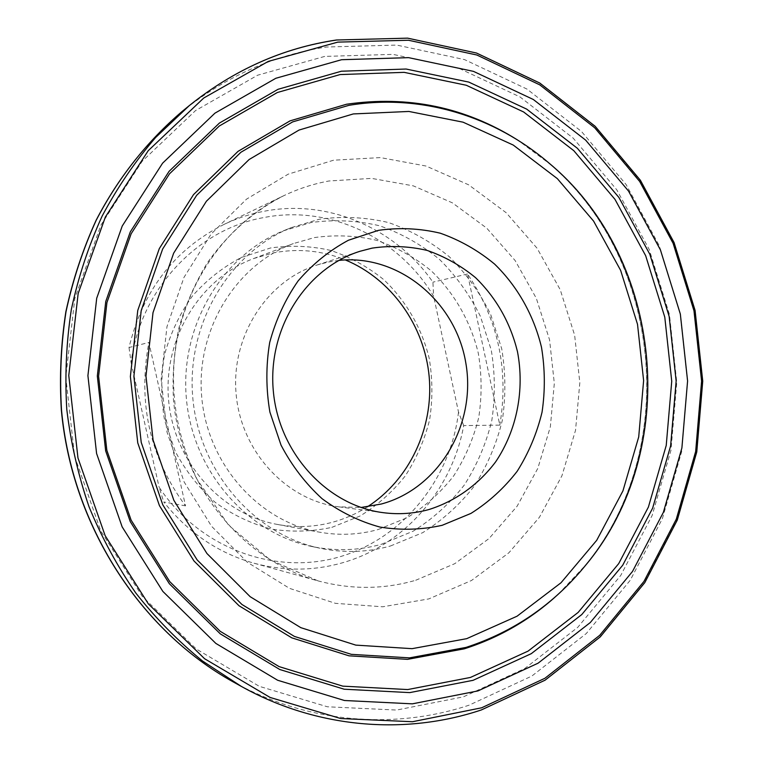 <?xml version="1.0" encoding="UTF-8"?>
<svg xmlns="http://www.w3.org/2000/svg" width="763" height="763" viewBox="0 0 763 763"><rect width="100%" height="100%" fill="white"/><g stroke="black" fill="none" stroke-linecap="round" stroke-linejoin="round"><path stroke-width="0.57" stroke-dasharray="3.81 2.86" d="M331.867 527.357L359.955 516.065C377.313 505.421 392.382 492.078 405.172 476.026C416.379 458.773 424.514 440.079 429.588 419.946C432.774 399.392 432.64 378.839 429.197 358.286C421.739 327.976 405.973 300.632 383.589 279.496C367.613 266.659 349.988 256.969 330.713 250.426C310.865 245.915 290.798 245.095 270.503 247.985L241.299 257.474C222.825 267.212 206.487 280.116 192.295 296.187C179.725 313.784 170.483 333.24 164.579 354.557C160.802 376.455 160.821 398.4 164.617 420.384L175.347 451.62C185.781 471.067 199.038 487.958 215.128 502.292C232.477 514.787 251.208 523.714 271.323 529.074C291.752 532.25 311.933 531.677 331.867 527.357M367.394 506.823C356.559 513.718 344.962 518.85 332.582 522.226C314.575 527.061 296.263 527.815 277.637 524.486C221.299 514.453 173.983 461.796 168.604 400.184C162.948 338.6 200.144 278.371 253.802 258.485L273.431 252.877C298.152 248.194 322.1 250.541 345.277 259.916M129.014 347.518L131.074 362.539C140.297 289.339 197.474 229.138 263.826 217.56C330.131 204.494 399.392 238.409 433.661 296.33L432.907 282.167C395.854 228.633 328.605 198.742 264.284 211.227C250.293 213.869 236.768 218.313 223.721 224.56C174.469 249.463 142.9 290.445 129.014 347.518L148.88 342.473L185.523 505.869C149.786 457.247 137.578 402.778 148.88 342.473M185.523 505.869L163.74 501.959C188.079 532.641 218.18 553.07 254.05 563.228C283.617 571.115 312.782 571.058 341.547 563.046C404.009 545.803 452.02 489.98 463.704 425.592L499.803 425.125L467.538 274.003C498.287 319.916 509.035 370.284 499.803 425.125M378.066 529.56L407.051 517.753C424.953 506.632 440.489 492.688 453.661 475.94C465.192 457.934 473.556 438.42 478.754 417.418C482.016 395.968 481.854 374.528 478.277 353.078C470.561 321.452 454.281 292.887 431.181 270.779C414.681 257.341 396.483 247.183 376.579 240.307C356.073 235.538 335.339 234.632 314.375 237.589L293.307 243.597C235.681 264.933 195.576 330.265 201.737 397.218C207.574 464.2 258.647 521.367 319.153 532.116C339.154 535.693 358.791 534.834 378.066 529.56M390.437 546.003L422.712 532.669C442.626 520.166 459.879 504.543 474.491 485.802C487.28 465.678 496.541 443.904 502.292 420.47C505.888 396.569 505.697 372.668 501.73 348.758L490.704 314.499C480.032 292.897 466.279 273.688 449.436 256.864C431.105 241.814 410.847 230.388 388.682 222.605C365.83 217.169 342.682 216.053 319.239 219.258L291.151 227.641C228.862 252.782 186.086 324.599 192.81 398.019C199.248 471.467 254.098 534.529 319.869 548.206C343.817 553.175 367.337 552.441 390.437 546.003M381.29 544.315L413.155 531.191C432.821 518.878 449.874 503.494 464.305 485.039C476.942 465.22 486.098 443.761 491.782 420.68C495.34 397.122 495.158 373.565 491.248 350.017L480.366 316.264C469.827 294.985 456.236 276.063 439.602 259.496C421.5 244.675 401.51 233.44 379.621 225.791C357.065 220.459 334.223 219.372 311.085 222.548L283.378 230.827C221.928 255.643 179.763 326.345 186.382 398.591C192.715 470.876 246.764 532.955 311.647 546.451C335.281 551.353 358.496 550.638 381.29 544.315M338.906 260.402L328.548 261.995L317.17 264.971C266.773 280.708 230.798 336.569 236.129 394.137C241.108 451.734 286.44 500.318 338.839 506.842L361.033 507.481M463.704 425.592L458.515 412.077L433.661 296.33M458.515 412.077C450.571 479.307 402.797 538.955 338.419 557.181C274.203 575.455 199.124 547.958 159.095 487.137L163.74 501.959M131.074 362.539L159.095 487.137M467.538 274.003L432.907 282.167M233.058 681.817C307.651 723.353 394.337 730 469.064 705.184L531.868 676.037L586.27 633.557L630.257 580.233L662.37 518.697L681.636 451.715L687.549 382.063L680.014 312.496L659.308 245.762L626.099 184.541L581.473 131.465L526.937 89.052L464.505 59.59L396.703 45.084L326.602 47.01C274.06 54.907 225.848 76.434 181.976 111.589M241.346 686.414C317.198 728.646 405.22 735.284 481.024 709.933L544.696 680.195L599.832 636.943L644.373 582.674L676.867 520.089L696.352 452.001L702.313 381.204L694.654 310.503L673.672 242.653L640.023 180.392L594.797 126.381L539.517 83.177L476.207 53.114L407.423 38.236L336.254 40.077M324.714 56.414L257.665 75.194L195.547 110.568L142.128 161.327L100.907 225.114L74.812 298.486L65.79 377.141L74.612 456.198L100.687 530.752L142.195 596.256L196.253 648.998L259.277 686.318L327.365 706.776L396.607 710.057L463.418 696.838L524.667 668.588L577.772 627.329L620.748 575.436L652.136 515.502L670.982 450.218L676.781 382.32L669.437 314.49L649.208 249.444L616.771 189.796L573.185 138.141L519.946 96.901L459.049 68.346L392.983 54.373L324.714 56.414M333.574 160.211L288.147 174.183L246.506 199.162L211.055 234.136L183.959 277.427L166.944 326.745L161.155 379.316L167.011 432.106L184.169 482.025L211.532 526.232L247.374 562.283L289.511 588.359L335.462 603.342L382.702 606.795L428.787 598.917L471.486 580.509L508.892 552.774L539.431 517.276L561.921 475.797L575.54 430.275L579.823 382.73L574.644 335.205L560.233 289.721L537.114 248.28L506.184 212.734L468.663 184.827L426.088 166.048L380.346 157.588L333.574 160.211M415.711 580.271L454.777 563.676L489.064 538.525L517.104 506.222L537.801 468.396L550.352 426.813L554.32 383.35L549.579 339.897L536.341 298.343L515.111 260.517L486.727 228.147L452.325 202.815L413.365 185.876L371.581 178.38L328.948 180.993C313.307 183.864 298.18 188.804 283.569 195.795C253.43 211.303 228.089 233.564 207.546 262.577C195.252 282.711 185.752 304.361 179.028 327.527C174.05 351.257 172.19 375.329 173.468 399.755C181.06 485.726 242.548 560.443 318.066 580.891C351.171 589.713 383.722 589.513 415.711 580.271M558.306 594.177L584.639 566.108C680.558 451.191 663.343 259 548.53 162.967L517.619 140.02M585.765 565.097C681.235 450.723 664.087 259.334 549.808 163.759L548.53 162.967C663.095 258.81 680.348 451.419 584.639 566.108L585.765 565.097M254.05 563.228L318.066 580.891L270.255 559.937L228.728 525.335L197.035 479.345C178.275 439.564 170.75 399.173 174.441 358.171C181.67 286.44 225.543 223.588 283.569 195.795L223.721 224.56M338.839 506.842L383.398 512.698M317.17 264.971L359.983 251.285M311.647 546.451L319.869 548.206M283.378 230.827L291.151 227.641M277.637 524.486L319.153 532.116M253.802 258.485L293.307 243.597"/><path stroke-width="1.14" d="M345.277 259.916C391.581 279.039 424.571 325.82 429.197 376.846C433.708 427.881 409.559 479.774 367.394 506.823M428.72 509.598C455.339 501.291 478.544 484.6 495.664 461.825C516.933 430.189 524.791 389.874 517.448 351.533C510.285 322.596 496.312 297.971 475.521 277.637C460.871 265.61 444.734 256.53 427.108 250.407C408.968 246.182 390.646 245.419 372.144 248.118L359.983 251.285C306.106 268.09 267.517 328.462 273.297 390.809C278.695 453.193 327.394 505.745 383.398 512.698C398.811 514.672 413.918 513.633 428.72 509.598M361.033 507.481L381.29 504.028C439.23 488.53 476.637 424.047 465.792 362.835C455.645 301.499 398.791 253.993 338.906 260.402M442.187 525.297L470.962 513.404C488.73 502.188 504.143 488.129 517.209 471.238C528.635 453.069 536.914 433.384 542.045 412.182C545.249 390.542 545.059 368.891 541.482 347.232C533.757 315.291 517.552 286.421 494.577 264.065C478.163 250.474 460.07 240.183 440.28 233.201C419.908 228.347 399.297 227.393 378.458 230.35L348.462 240.231C329.482 250.426 312.696 263.988 298.123 280.908C285.219 299.458 275.739 319.993 269.701 342.501C265.867 365.639 265.934 388.834 269.902 412.096L281.032 445.134C291.828 465.707 305.534 483.58 322.139 498.744C340.021 511.954 359.306 521.406 380.003 527.08C401.014 530.438 421.739 529.846 442.187 525.297M481.367 709.943L545.078 680.186L600.233 636.914L644.802 582.627L677.306 520.032L696.781 451.925L702.742 381.119L695.083 310.407L674.072 242.558L640.405 180.287L595.15 126.286L539.832 83.072L476.474 53.019L407.642 38.15L336.426 40C282.997 47.955 233.964 69.814 189.319 105.59L181.976 111.589C147.393 141.05 118.179 177.846 96.224 220.221C82.957 249.348 72.886 279.878 65.999 311.781C61.04 344.17 59.533 376.836 61.488 409.779C71.951 525.335 140.373 630.524 233.058 681.817L241.346 686.414L202.557 661.035C178.141 641.178 155.919 618.545 135.881 593.128C117.321 566.318 101.708 537.543 89.033 506.785C78.198 475.196 70.778 442.702 66.772 409.311C64.779 375.73 66.305 342.434 71.35 309.425C78.36 276.912 88.613 245.82 102.108 216.139C117.311 187.564 135.156 161.336 155.652 137.464L189.319 105.59C233.926 69.843 282.911 48.012 336.254 40.077M348.815 105.351L292.658 121.899L240.908 152.266L196.635 195.328L162.633 249.053L141.212 310.57L133.887 376.34L141.231 442.416L162.786 504.82L197.112 559.87L241.938 604.477L294.394 636.409L351.323 654.339L409.531 657.868L465.983 647.415C513.89 631.783 553.814 604.344 585.765 565.097C681.378 450.599 664.249 259.439 549.808 163.759C495.244 116.472 421.128 93.296 348.815 105.351M353.307 113.935L299.048 130.053L249.1 159.534L206.401 201.232L173.64 253.202L153.01 312.649L145.971 376.178L153.067 440.003L173.85 500.29L206.935 553.509L250.169 596.695L300.803 627.653L355.796 645.116L412.058 648.664L466.689 638.669L517.066 616.199L560.996 582.779L596.714 540.309L622.923 490.933L638.717 436.913L643.619 380.584L637.515 324.294L620.634 270.369L593.585 221.089L557.343 178.637L513.251 145.065L463.055 122.175L408.911 111.455L353.307 113.935M517.619 140.02C465.363 107.211 408.329 95.289 346.516 104.245L290.064 120.859L238.027 151.36L193.506 194.622L159.305 248.604L137.76 310.427L130.378 376.521L137.76 442.921L159.438 505.64L193.964 560.948L239.038 605.765L291.781 637.839L349.025 655.827L407.528 659.356L464.266 648.836C499.631 637.506 530.981 619.289 558.306 594.177M470.456 677.439L528.091 651.106L578.154 612.412L618.726 563.59L648.397 507.08L666.233 445.43L671.736 381.252L664.783 317.141L645.651 255.672L614.988 199.372L573.814 150.692L523.599 111.951L466.25 85.246L404.142 72.351L340.098 74.564L277.341 92.514L219.315 125.99L169.51 173.811L131.16 233.736L106.934 302.549L98.599 376.235L106.839 450.304L131.141 520.185L169.815 581.683L220.23 631.325L279.096 666.614L342.797 686.147L407.709 689.561L470.456 677.439M473.089 680.319L531.267 653.672L581.778 614.558L622.713 565.23L652.632 508.158L670.62 445.907L676.152 381.109L669.141 316.378L649.838 254.317L618.898 197.455L577.362 148.28L526.689 109.119L468.806 82.099L406.107 69.032L341.433 71.207L278.028 89.3L219.391 123.081L169.043 171.379L130.263 231.942L105.752 301.509L97.321 376.016L105.666 450.904L130.235 521.568L169.348 583.724L220.316 633.881L279.811 669.523L344.17 689.208L409.731 692.613L473.089 680.319M341.586 59.714L275.825 78.274L214.937 113.162L162.595 163.177L122.242 226.001L96.71 298.238L87.917 375.663L96.586 453.489L122.156 526.89L162.853 591.42L215.843 643.409L277.646 680.253L344.428 700.501L412.382 703.839L477.972 690.916L538.125 663.161L590.295 622.541L632.527 571.42L663.371 512.345L681.893 447.967L687.587 380.975L680.338 314.07L660.424 249.892L628.512 191.055L585.641 140.115L533.308 99.486L473.48 71.369L408.596 57.645L341.586 59.714M337.79 42.118L268.261 61.402L203.759 98.007L148.222 150.692L105.342 217.054L78.16 293.497L68.775 375.491L77.96 457.934L105.141 535.655L148.356 603.886L204.589 658.727L270.083 697.439L340.737 718.536L412.487 721.731L481.625 707.797L544.906 678.278L599.708 635.312L643.991 581.377L676.295 519.183L695.665 451.486L701.598 381.099L693.987 310.808L673.128 243.359L639.671 181.47L594.701 127.783L539.756 84.855L476.837 55.003L408.491 40.248L337.79 42.118M181.976 111.589C147.297 141.136 118.046 177.979 96.071 220.373C82.795 249.511 72.714 280.021 65.828 311.905C60.878 344.266 59.371 376.893 61.326 409.788C71.77 525.163 140.106 630.343 233.058 681.817M481.3 709.962C405.401 735.341 317.246 728.684 241.346 686.414"/></g></svg>
